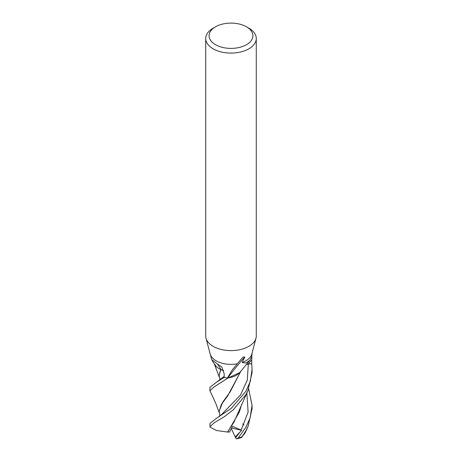 <?xml version="1.0" encoding="UTF-8"?>
<svg xmlns="http://www.w3.org/2000/svg" width="462" height="462" viewBox="0 0 462 462"><rect width="100%" height="100%" fill="white"/><g stroke="black" fill="none" stroke-linecap="round" stroke-linejoin="round"><path stroke-width="0.69" d="M246.489 26.802L248.874 28.182A25.277 14.593 180 0 1 256.277 38.502L256.277 336.013A25.277 14.593 180 0 1 255.988 338.207A25.277 14.593 180 0 1 248.874 346.333A25.277 14.593 180 0 1 223.117 349.878A25.277 14.593 180 0 1 206.012 338.207A25.277 14.593 180 0 1 205.723 336.013L205.723 38.502A25.277 14.593 180 0 1 213.126 28.182L215.511 26.802A21.905 12.647 180 0 1 246.489 26.802A21.905 12.647 180 0 1 246.489 44.693A21.905 12.647 180 0 1 215.511 44.693A21.905 12.647 180 0 1 215.511 26.802L213.126 28.182M206.012 338.207L210.175 354.025A21.061 12.162 180 0 0 237.249 363.808L243.093 357.057L244.825 357.022L242.192 362.497L245.894 363.045L249.803 360.36L251.709 356.878L252.061 353.118M255.988 338.207L251.825 354.025A21.061 12.162 180 0 1 245.894 360.799A21.061 12.162 180 0 1 242.192 362.497M256.277 38.502A25.277 14.593 180 0 1 248.874 48.816A25.277 14.593 180 0 1 221.327 51.981A25.277 14.593 180 0 1 205.723 38.502M223.666 370.743A8.564 4.943 0 0 0 220.946 369.548A356.427 131.809 128.3 0 0 217.307 363.889L221.881 367.094L224.145 373.712L224.232 377.471A21.061 12.162 180 0 0 227.466 377.945L232.398 369.733L237.249 363.808M220.946 369.548A17.417 10.054 180 0 1 214.599 364.391L211.769 359.748L217.307 363.889M209.967 353.222L211.769 359.748M251.882 356.052L251.657 363.582L248.285 363.969A8.564 4.943 0 0 0 246.408 364.322M249.803 360.36L239.963 372.245A17.417 10.054 180 0 1 227.737 377.928A2.847 1.646 0 0 0 227.466 377.945M227.737 377.928A362.959 334.915 28.6 0 1 244.825 357.022M219.161 412.508L215.627 403.02L209.939 390.719L213.958 387.012L227.997 377.991A21.061 12.162 180 0 1 224.076 377.442L216.718 382.091L209.939 387.254L209.939 390.661M248.689 388.958L252.061 405.347L250.104 417.96L245.894 427.321L238.201 437.924L236.688 438.9L236.099 438.663L235.21 437.012L241.632 430.313L232.455 426.339L229.562 432.08L227.252 431.999M248.071 426.42L245.12 432.882L241.487 437.578L245.894 430.786L248.071 426.42L252.061 408.778L252.061 405.347M245.894 391.291L231.243 408.344L215.846 418.728L209.939 423.435L209.939 426.495A21.061 12.162 180 0 0 209.939 426.709L214.414 422.591L224.417 416.66L233.339 409.736L245.9 394.606L247.892 390.742L252.061 372.626L252.061 369.184L250.364 381.196L245.894 391.291M216.718 382.097L224.209 376.339M220.108 379.689L219.103 375.589L220.807 369.519L223.689 370.824M242.596 423.96L243.942 424.93M219.103 375.404L220.628 369.409M214.137 363.542L216.574 366.857M247.632 391.291L233.818 422.43L227.477 432.039L216.597 430.52L210.158 427.223L209.939 426.495M227.674 432.068L239.414 411.908L241.632 404.452M241.129 430.157L248.111 412.087L246.841 392.995L248.111 412.087L241.129 430.157M215.846 418.728L220.911 415.223L240.5 394.993L247.291 380.082L248.319 364.062L251.686 363.675L252.061 369.184M246.304 364.443L248.319 364.062M220.155 415.835L219.103 411.613L221.338 404.568L227.616 396.021L240.985 370.951M240.777 371.217L230.215 391.811L222.765 402.131L219.109 411.486M227.997 377.991L239.564 372.719M235.21 437.012L231.329 428.586M236.688 438.9L241.487 437.578M241.632 430.313L231.618 428.014M248.285 363.969A353.667 326.339 28.6 0 1 251.675 359.892M241.851 436.919A21.061 12.162 180 0 1 238.201 437.924M235.632 437.687L239.299 433.004M219.791 378.956L219.814 380.162M219.202 376.882L214.356 364.05M219.103 375.589L219.103 375.26M219.848 415.067L219.554 416.487M219.103 411.613L219.103 411.319"/></g></svg>

